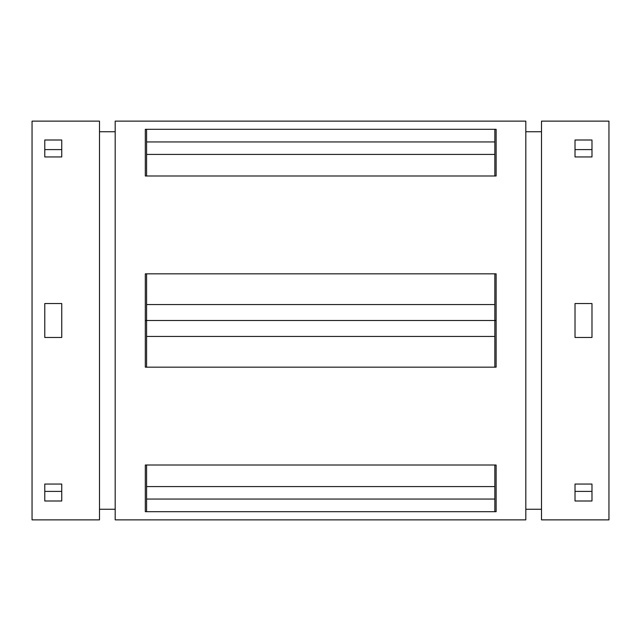 <?xml version="1.0" encoding="UTF-8"?>
<svg xmlns="http://www.w3.org/2000/svg" width="641" height="641" viewBox="0 0 641 641"><rect width="100%" height="100%" fill="white"/><g stroke="black" fill="none" stroke-linecap="round" stroke-linejoin="round"><path stroke-width="0.96" d="M146.581 175.995L146.581 129.306L145.307 129.306L145.307 175.995L496.118 175.995L496.118 129.306L146.581 129.306M32.05 121.133L32.05 519.867L99.499 519.867L99.499 121.133L32.05 121.133M61.744 303.53L61.744 337.47L44.774 337.47L44.774 303.53L61.744 303.53M61.744 484.043L61.744 500.998L44.774 500.998L44.774 484.043L44.774 491.399L61.744 491.399L61.744 484.043L44.774 484.043M61.744 140.002L61.744 156.957L44.774 156.957L44.774 140.002L61.744 140.002M115.188 121.133L115.188 519.867L525.812 519.867L525.812 121.133L115.188 121.133M494.844 273.835L496.118 273.835L496.118 367.165L145.307 367.165L145.307 273.835L494.844 273.835L494.844 304.547L146.581 304.547L146.581 273.835M494.844 465.005L496.118 465.005L496.118 511.694L145.307 511.694L145.307 465.005L494.844 465.005L494.844 486.583L146.581 486.583L146.581 465.005M591.98 140.002L591.98 156.957L575.017 156.957L575.017 140.002L591.98 140.002M575.017 156.957L575.017 149.601L591.98 149.601L591.98 156.957M541.501 121.133L541.501 519.867L608.95 519.867L608.95 121.133L541.501 121.133M591.98 303.53L591.98 337.47L575.017 337.47L575.017 303.53L591.98 303.53M591.98 484.043L591.98 500.998L575.017 500.998L575.017 484.043L575.017 491.399L591.98 491.399L591.98 484.043L575.017 484.043M44.774 156.957L44.774 149.601L61.744 149.601L61.744 156.957M146.581 367.165L146.581 304.547M146.581 511.694L146.581 486.583M494.844 129.306L494.844 175.995M496.118 320.5L494.844 320.5L494.844 367.165M145.307 320.5L494.844 320.5L494.844 304.547M494.844 141.941L146.581 141.941M146.581 499.059L494.844 499.059L494.844 486.583M494.844 499.059L494.844 511.694M494.844 336.453L146.581 336.453M494.844 154.417L146.581 154.417M541.501 131.734L525.812 131.734M115.188 131.734L99.499 131.734M541.501 509.266L525.812 509.266M115.188 509.266L99.499 509.266"/></g></svg>
